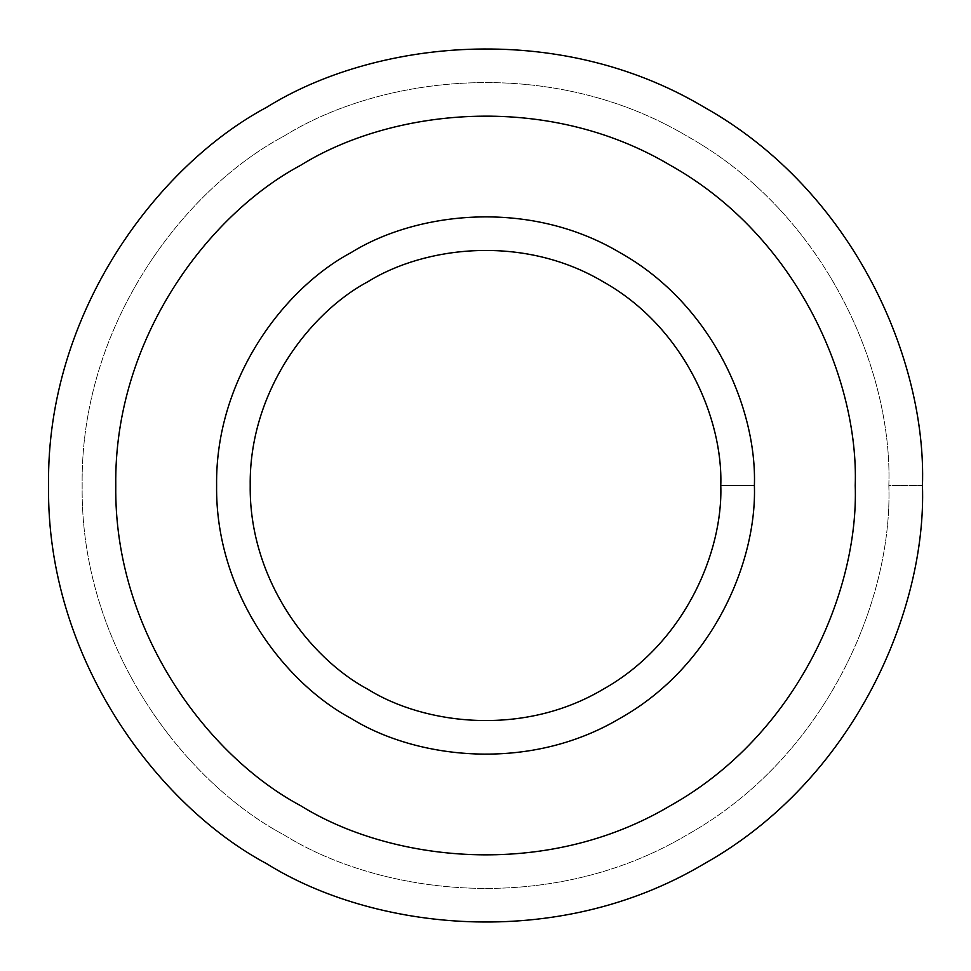 <?xml version="1.0" encoding="UTF-8"?>
<svg xmlns="http://www.w3.org/2000/svg" width="971" height="971" viewBox="0 0 971 971"><rect width="100%" height="100%" fill="white"/><g stroke="black" fill="none" stroke-linecap="round" stroke-linejoin="round"><path stroke-width="0.73" stroke-dasharray="4.86 3.64" d="M922.45 485.5L888.841 485.5C892.737 371.153 826.539 214.239 687.165 136.195C549.902 54.522 380.911 75.653 283.835 136.195C182.851 190 80.059 325.783 82.159 485.5C80.059 645.217 182.851 781 283.835 834.805C380.911 895.347 549.902 916.478 687.165 834.805C826.539 756.761 892.737 599.847 888.841 485.5L922.45 485.5C926.674 609.375 854.953 779.361 703.975 863.911C555.266 952.393 372.196 929.502 267.025 863.911C157.63 805.627 46.28 658.52 48.55 485.5C46.28 312.48 157.63 165.373 267.025 107.089C372.196 41.498 555.266 18.607 703.975 107.089C854.953 191.639 926.674 361.625 922.45 485.5C926.674 361.625 854.953 191.639 703.975 107.089C555.266 18.607 372.196 41.498 267.025 107.089C157.63 165.373 46.28 312.48 48.55 485.5C46.28 658.52 157.63 805.627 267.025 863.911C372.196 929.502 555.266 952.393 703.975 863.911C854.953 779.361 926.674 609.375 922.45 485.5M351.053 252.63C415.77 212.273 528.43 198.181 619.947 252.63C712.86 304.663 756.992 409.264 754.394 485.5C756.992 409.264 712.86 304.663 619.947 252.63C528.43 198.181 415.77 212.273 351.053 252.63C283.738 288.496 215.21 379.03 216.606 485.5C215.21 591.97 283.738 682.504 351.053 718.37C415.77 758.727 528.43 772.819 619.947 718.37C712.86 666.337 756.992 561.736 754.394 485.5C756.992 561.736 712.86 666.337 619.947 718.37C528.43 772.819 415.77 758.727 351.053 718.37M300.634 165.313C389.626 109.808 544.537 90.437 670.366 165.313C798.113 236.839 858.801 380.681 855.233 485.5C858.801 380.681 798.113 236.839 670.366 165.313C544.537 90.437 389.626 109.808 300.634 165.313C208.073 214.627 113.85 339.097 115.767 485.5C113.85 631.903 208.073 756.373 300.634 805.687C389.626 861.192 544.537 880.563 670.366 805.687C798.113 734.161 858.801 590.319 855.233 485.5C858.801 590.319 798.113 734.161 670.366 805.687C544.537 880.563 389.626 861.192 300.634 805.687M888.841 485.5C892.737 599.847 826.539 756.761 687.165 834.805C549.902 916.478 380.911 895.347 283.835 834.805C182.851 781 80.059 645.217 82.159 485.5C80.059 325.783 182.851 190 283.835 136.195C380.911 75.653 549.902 54.522 687.165 136.195C826.539 214.239 892.737 371.153 888.841 485.5"/><path stroke-width="1.46" d="M754.394 485.5L720.785 485.5C723.055 552.208 684.434 643.737 603.137 689.264C523.066 736.904 424.497 724.584 367.863 689.264C308.96 657.877 249.001 578.667 250.215 485.5C249.001 392.333 308.96 313.123 367.863 281.736C424.497 246.416 523.066 234.096 603.137 281.736C684.434 327.263 723.055 418.792 720.785 485.5L754.394 485.5C756.992 409.264 712.86 304.663 619.947 252.63C528.43 198.181 415.77 212.273 351.053 252.63C283.738 288.496 215.21 379.03 216.606 485.5C215.21 591.97 283.738 682.504 351.053 718.37C415.77 758.727 528.43 772.819 619.947 718.37C712.86 666.337 756.992 561.736 754.394 485.5C756.992 561.736 712.86 666.337 619.947 718.37C528.43 772.819 415.77 758.727 351.053 718.37C283.738 682.504 215.21 591.97 216.606 485.5C215.21 379.03 283.738 288.496 351.053 252.63C415.77 212.273 528.43 198.181 619.947 252.63C712.86 304.663 756.992 409.264 754.394 485.5M720.785 485.5C723.055 418.792 684.434 327.263 603.137 281.736C523.066 234.096 424.497 246.416 367.863 281.736C308.96 313.123 249.001 392.333 250.215 485.5C249.001 578.667 308.96 657.877 367.863 689.264C424.497 724.584 523.066 736.904 603.137 689.264C684.434 643.737 723.055 552.208 720.785 485.5M855.233 485.5C858.801 380.681 798.113 236.839 670.366 165.313C544.537 90.437 389.626 109.808 300.634 165.313C208.073 214.627 113.85 339.097 115.767 485.5C113.85 631.903 208.073 756.373 300.634 805.687C389.626 861.192 544.537 880.563 670.366 805.687C798.113 734.161 858.801 590.319 855.233 485.5C858.801 590.319 798.113 734.161 670.366 805.687C544.537 880.563 389.626 861.192 300.634 805.687C208.073 756.373 113.85 631.903 115.767 485.5C113.85 339.097 208.073 214.627 300.634 165.313C389.626 109.808 544.537 90.437 670.366 165.313C798.113 236.839 858.801 380.681 855.233 485.5M351.053 718.37C283.738 682.504 215.21 591.97 216.606 485.5C215.21 379.03 283.738 288.496 351.053 252.63M922.45 485.5C926.674 361.625 854.953 191.639 703.975 107.089C555.266 18.607 372.196 41.498 267.025 107.089C157.63 165.373 46.28 312.48 48.55 485.5C46.28 658.52 157.63 805.627 267.025 863.911C372.196 929.502 555.266 952.393 703.975 863.911C854.953 779.361 926.674 609.375 922.45 485.5C926.674 609.375 854.953 779.361 703.975 863.911C555.266 952.393 372.196 929.502 267.025 863.911C157.63 805.627 46.28 658.52 48.55 485.5C46.28 312.48 157.63 165.373 267.025 107.089C372.196 41.498 555.266 18.607 703.975 107.089C854.953 191.639 926.674 361.625 922.45 485.5M300.634 805.687C208.073 756.373 113.85 631.903 115.767 485.5C113.85 339.097 208.073 214.627 300.634 165.313"/></g></svg>
